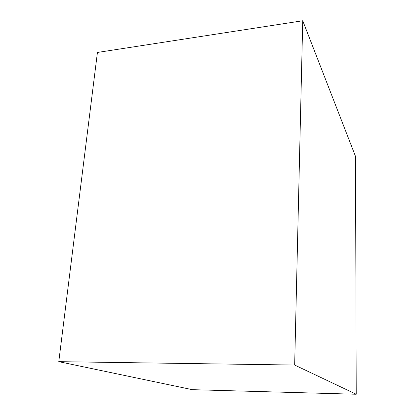 <?xml version="1.0" encoding="UTF-8"?>
<svg xmlns="http://www.w3.org/2000/svg" width="415" height="415" viewBox="0 0 415 415"><rect width="100%" height="100%" fill="white"/><g stroke="black" fill="none" stroke-linecap="round" stroke-linejoin="round"><path stroke-width="0.62" d="M356.226 394.25L192.384 389.68L58.774 361.662L97.421 52.456L302.737 20.75L355.525 156.429L356.226 394.25L294.66 365.05L302.737 20.75M58.774 361.662L294.66 365.05"/></g></svg>
